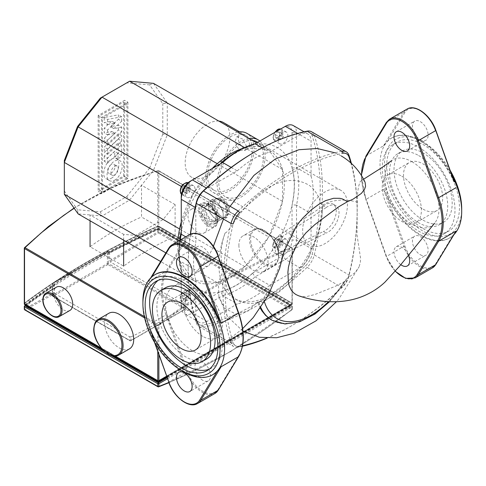 <?xml version="1.0" encoding="UTF-8"?>
<svg xmlns="http://www.w3.org/2000/svg" width="486" height="486" viewBox="0 0 486 486"><rect width="100%" height="100%" fill="white"/><g stroke="black" fill="none" stroke-linecap="round" stroke-linejoin="round"><path stroke-width="0.36" stroke-dasharray="2.43 1.82" d="M298.683 295.804L302.754 296.594L306.715 296.521L314.879 294.528L335.583 286.187L344.052 281.807L345.206 280.975L346.269 279.152C331.738 303.823 308.167 322.151 289.006 323.482L279.559 322.99L271.364 319.897M242.951 331.154L227.43 316.495L218.858 296.715L224.781 308.337L235.71 313.999L247.963 311.095L257.677 301.934L258.801 302.116C260.417 302.013 262.009 300.804 263.57 298.477L273.393 280.701L279.711 264.827L284.766 247.957L289.729 236.889L296.302 226.263M411.964 161.716A38.297 22.113 60 0 1 435.802 191.927A38.297 22.113 60 0 1 434.569 223.25A38.297 22.113 60 0 1 395.58 208.427A38.297 22.113 60 0 1 391.546 160.659A38.297 22.113 60 0 1 411.964 161.716M346.269 279.152L355.211 272.427L359.008 266.984L339.1 298.592L336.452 301.733M365.089 182.299L363.947 180.828L361.961 180.391L360.29 181.43C358.206 186.29 357.198 193.24 357.259 202.279L357.028 234.914L360.515 257.963L360.333 262.689L359.008 266.984M225.073 233.037C231.136 231.026 239.628 205.378 269.001 187.292C284.164 178.793 297.73 178.24 309.697 185.64C320.383 194.139 319.916 205.42 322.668 204.94L321.866 217.965L319.739 228.712L317.637 235.917L308.975 256.007L304.436 263.752L295.458 276.109L288.86 283.381L279.626 291.533L273.041 296.065L262.883 301.034L254.53 303.191L249.318 303.519L241.572 302.195L237.514 300.36L235.315 298.914L229.599 292.851L226.944 287.979L223.408 270.076C219.86 258.279 220.419 245.928 225.073 233.037A73.35 42.349 120 0 0 234.131 298.404A73.35 42.349 120 0 0 290.652 278.751A73.35 42.349 120 0 0 322.668 204.94A28.723 16.585 0 0 1 357.259 202.279M218.858 296.715L218.402 282.609L223.408 270.076M192.644 288.344A38.297 22.113 -120 0 0 173.022 286.734A38.297 22.113 -120 0 0 174.48 332.315A38.297 22.113 -120 0 0 213.178 351.846A38.297 22.113 -120 0 0 217.254 320.772A38.297 22.113 -120 0 0 192.644 288.344M257.677 301.934L260.356 308.221M267.045 338.153A237.763 137.277 120 0 0 289.996 326.714A237.763 137.277 120 0 0 341.761 287.396A15.825 9.137 120 0 0 348.966 274.924A237.763 137.277 120 0 0 357.131 210.432A237.763 137.277 120 0 0 351.372 163.369M350.825 162.877A236.184 136.359 -60 0 1 357.131 211.72A236.184 136.359 -60 0 1 349.015 275.787A14.24 8.226 -60 0 1 342.539 287.013A236.184 136.359 -60 0 1 291.114 326.07A236.184 136.359 -60 0 1 266.607 338.128M231.026 223.457A237.763 137.277 120 0 0 231.026 343.013A15.825 9.137 120 0 0 233.76 346.597A15.825 9.137 120 0 0 238.225 347.174A237.763 137.277 120 0 0 242.471 346.239M242.563 345.771A236.184 136.359 -60 0 1 239.689 346.39A14.24 8.226 -60 0 1 233.207 342.648A236.184 136.359 -60 0 1 233.207 223.888M239.689 212.661A236.184 136.359 -60 0 1 342.539 153.284M341.761 151.213A237.763 137.277 120 0 0 238.225 210.991M311.544 131.761A15.825 9.137 -60 0 1 314.278 135.339A237.763 137.277 -60 0 1 314.278 254.895A15.825 9.137 -60 0 1 307.073 267.367A237.763 137.277 -60 0 1 203.537 327.145A15.825 9.137 -60 0 1 199.072 326.568A15.825 9.137 -60 0 1 196.338 322.99A237.763 137.277 -60 0 1 188.167 267.926A237.763 137.277 -60 0 1 190.524 234.173M190.354 234.246A236.184 136.359 120 0 0 188.167 266.632A236.184 136.359 120 0 0 196.283 321.331A14.24 8.226 120 0 0 202.759 325.073A236.184 136.359 120 0 0 305.609 265.69A14.24 8.226 120 0 0 312.091 254.47A236.184 136.359 120 0 0 312.091 135.709A14.24 8.226 120 0 0 305.609 131.967A236.184 136.359 120 0 0 254.184 152.288M249.512 145.071A7.91 4.568 -120 0 0 246.062 137.107A7.91 4.568 -120 0 0 239.963 134.987A7.91 4.568 -120 0 0 238.322 138.607A7.91 4.568 -120 0 0 241.779 146.572A7.91 4.568 -120 0 0 247.878 148.692A7.91 4.568 -120 0 0 249.512 145.071M246.718 146.681L242.66 139.075L236.816 136.803L235.528 140.223C235.625 144.476 237.253 147.841 240.412 150.326L244.725 150.508L246.718 146.681M259.846 141.043A34.02 19.64 -60 0 1 265.18 155.405A34.02 19.64 -60 0 1 250.326 189.643A34.02 19.64 -60 0 1 224.113 198.762A34.02 19.64 -60 0 1 217.066 183.186A34.02 19.64 -60 0 1 248.99 138.498M237.8 132.04A34.02 19.64 120 0 0 205.876 176.722A34.02 19.64 120 0 0 212.923 192.298A34.02 19.64 120 0 0 239.142 183.186A34.02 19.64 120 0 0 253.99 148.947A34.02 19.64 120 0 0 246.943 133.371M252.392 140.46A31.651 18.274 120 0 0 229.969 153.327A31.651 18.274 120 0 0 218.743 182.214A31.651 18.274 120 0 0 225.297 196.702A31.651 18.274 120 0 0 249.689 188.222A31.651 18.274 120 0 0 263.503 156.377A31.651 18.274 120 0 0 256.948 141.888M282.5 254.561A11.075 6.397 120 0 1 277.542 254.798A11.075 6.397 120 0 1 275.738 246.293A11.075 6.397 120 0 1 282.5 236.518L326.185 207.54L323.384 205.924L304.874 218.208A31.651 18.274 120 0 0 302.669 230.668A31.651 18.274 120 0 0 304.874 240.582A31.651 18.274 120 0 0 309.224 245.157A31.651 18.274 120 0 0 333.609 236.676A31.651 18.274 120 0 0 347.423 204.825A31.651 18.274 120 0 0 340.868 190.336A31.651 18.274 120 0 0 304.874 218.208L279.705 234.902A11.075 6.397 120 0 0 272.944 244.677A11.075 6.397 120 0 0 274.748 253.182A11.075 6.397 120 0 0 279.705 252.945L323.384 231.482L326.185 233.098L282.5 254.561L279.705 252.945M218.822 121.081A31.651 18.274 120 0 0 196.405 133.948A31.651 18.274 120 0 0 185.172 162.834A31.651 18.274 120 0 0 191.727 177.323A31.651 18.274 120 0 0 216.118 168.842A31.651 18.274 120 0 0 229.933 136.991A31.651 18.274 120 0 0 223.378 122.502M207.552 175.756A31.651 18.274 -60 0 1 221.367 143.905A31.651 18.274 -60 0 1 245.758 135.424A31.651 18.274 -60 0 1 252.313 149.913A31.651 18.274 -60 0 1 238.498 181.764A31.651 18.274 -60 0 1 214.107 190.245A31.651 18.274 -60 0 1 207.552 175.756M323.384 205.924A15.825 9.137 -60 0 1 332.959 204.041A15.825 9.137 -60 0 1 335.036 217.795A15.825 9.137 -60 0 1 323.384 231.482M326.185 207.54A15.825 9.137 -60 0 1 335.753 205.657A15.825 9.137 -60 0 1 337.837 219.411A15.825 9.137 -60 0 1 326.185 233.098M240.807 149.038A75.36 43.509 -60 0 1 244.847 147.762A75.36 43.509 -60 0 1 268.734 149.895A75.36 43.509 -60 0 1 282.524 169.517A75.36 43.509 -60 0 1 282.524 201.368L268.734 236.919L244.847 266.638L217.26 282.56L193.373 280.428L179.577 260.806L179.577 228.955L193.373 193.41L217.26 163.691L244.847 147.762L268.734 149.895L282.524 169.517L282.524 201.368A75.36 43.509 -60 0 1 268.734 236.919A75.36 43.509 -60 0 1 244.847 266.638A75.36 43.509 -60 0 1 217.26 282.56A75.36 43.509 -60 0 1 193.373 280.428A75.36 43.509 -60 0 1 179.577 260.806A75.36 43.509 -60 0 1 178.666 256.675A75.36 43.509 -60 0 1 177.906 241.384M292.444 203.44A81.691 47.166 -60 0 1 292.037 205.341L292.037 204.776A81.496 47.051 120 0 0 292.037 168.047L292.037 167.482A81.691 47.166 -60 0 1 292.444 203.44M252.55 273.168L255.101 276.862L269.645 285.264L299.868 267.816L285.325 259.415L283.083 255.539L253.042 272.883A81.691 47.166 120 0 0 292.037 205.341L292.037 240.035L296.515 240.035A15.825 9.137 -60 0 1 285.325 259.415L255.101 276.862A84.661 48.879 -60 0 1 222.667 295.591L220.741 291.533A81.496 47.051 120 0 0 252.55 273.168L253.042 272.883A81.691 47.166 -60 0 1 220.255 291.813L220.741 291.533M179.802 240.291A81.496 47.051 120 0 0 179.018 251.663A81.496 47.051 120 0 0 181.26 268.734L181.26 269.299A81.691 47.166 120 0 0 220.255 291.813L190.208 309.163A12.66 7.308 120 0 1 181.26 303.993L181.26 269.299A81.691 47.166 -60 0 1 179.856 263.394A81.691 47.166 -60 0 1 179.662 240.37M185.452 194.327A6.725 3.882 120 0 0 186.849 197.407A6.725 3.882 120 0 0 192.031 195.603A6.725 3.882 120 0 0 194.965 188.835A6.725 3.882 120 0 0 193.574 185.755A6.725 3.882 120 0 0 188.392 187.56A6.725 3.882 120 0 0 185.452 194.327M283.083 132.471A6.725 3.882 120 0 0 278.691 138.395A6.725 3.882 120 0 0 279.723 143.783A6.725 3.882 120 0 0 283.083 143.449A6.725 3.882 120 0 0 287.475 137.526A6.725 3.882 120 0 0 286.448 132.137A6.725 3.882 120 0 0 283.083 132.471M287.84 242.459A6.725 3.882 120 0 0 286.448 239.379A6.725 3.882 120 0 0 281.266 241.184A6.725 3.882 120 0 0 278.326 247.951A6.725 3.882 120 0 0 279.723 251.025A6.725 3.882 120 0 0 284.905 249.227A6.725 3.882 120 0 0 287.84 242.459M190.208 304.315A6.725 3.882 120 0 0 194.6 298.392A6.725 3.882 120 0 0 193.574 292.997A6.725 3.882 120 0 0 190.208 293.331A6.725 3.882 120 0 0 185.816 299.261A6.725 3.882 120 0 0 186.849 304.649A6.725 3.882 120 0 0 190.208 304.315M182.378 295.397L182.378 298.38L184.613 298.58L186.855 295.792L186.855 292.809L184.613 292.608L182.378 295.397L185.846 297.396L188.082 294.613L190.324 294.814L190.324 297.797L188.082 300.579L185.846 300.378L185.846 297.396M276.2 245.302L278.782 243.814L280.076 240.479L278.782 238.644L276.2 240.133L274.906 243.468L276.2 245.302L279.669 247.307L278.375 245.466L279.669 242.137L282.251 240.643L283.545 242.484L282.251 245.813L279.669 247.307M279.729 134.932L279.729 131.949L277.488 131.749L275.252 134.531L275.252 137.514L277.488 137.714L279.729 134.932L283.198 136.931L280.957 139.719L278.721 139.518L278.721 136.536L280.957 133.747L283.198 133.948L283.198 136.931M182.378 298.38L185.846 300.378M184.613 292.608L188.082 294.613M186.855 292.809L190.324 294.814M186.855 295.792L190.324 297.797M184.613 298.58L188.082 300.579M278.782 243.814L282.251 245.813M274.906 243.468L278.375 245.466M276.2 240.133L279.669 242.137M278.782 238.644L282.251 240.643M280.076 240.479L283.545 242.484M279.729 131.949L283.198 133.948M277.488 137.714L280.957 139.719M275.252 137.514L278.721 139.518M275.252 134.531L278.721 136.536M277.488 131.749L280.957 133.747M185.907 185.02L183.325 186.515L182.031 189.844L183.325 191.678L185.907 190.19L187.201 186.861L185.907 185.02L189.376 187.025L190.67 188.86L189.376 192.195L186.794 193.683L185.5 191.849L186.794 188.513L189.376 187.025M183.325 186.515L186.794 188.513M187.201 186.861L190.67 188.86M185.907 190.19L189.376 192.195M183.325 191.678L186.794 193.683M182.031 189.844L185.5 191.849M181.26 221.993A75.36 43.509 -60 0 1 193.373 193.41A75.36 43.509 -60 0 1 212.072 168.624M222.667 162.506L220.255 163.897A81.691 47.166 120 0 0 181.26 231.439L181.26 234.234M241.256 149.245A81.691 47.166 -60 0 1 247.222 146.711A81.691 47.166 -60 0 1 253.042 144.968L252.55 145.253A81.496 47.051 120 0 0 236.646 151.851M220.255 163.897L190.208 181.242M283.083 127.624A12.66 7.308 120 0 1 292.037 132.793L292.037 167.482A81.691 47.166 120 0 0 253.042 144.968L285.325 126.33M193.373 193.41L181.521 186.563M268.734 149.895L256.62 142.902M282.524 169.517L167.269 102.977L167.269 134.829L153.479 170.373L141.535 185.233L141.535 217.017L175.106 236.396A292.754 169.025 120 0 0 123.632 266.115L90.062 246.736A292.754 169.025 120 0 1 141.535 217.017M153.479 83.355L167.269 102.977L162.792 103.67L149.603 84.904L153.479 83.355M282.524 201.368L167.269 134.829L162.792 134.136L162.792 103.67M283.083 255.539A12.66 7.308 120 0 0 292.037 240.035M181.26 196.751L181.26 231.439M123.632 240.163L123.632 234.331L135.576 235.4L163.156 219.478L175.106 204.618L175.106 236.396M90.062 220.784L90.062 214.952L123.632 234.331M175.106 204.618L141.535 185.233L129.592 200.092L102.005 216.021L78.118 213.883L77.517 209.758L100.365 211.799L102.005 216.021M64.322 160.52L64.322 194.266M64.322 190.986L77.517 209.758M100.365 211.799L126.755 196.563L129.592 200.092M126.755 196.563L149.603 168.138L268.734 236.919M149.603 168.138L162.792 134.136M149.603 84.904L126.755 82.863L129.592 81.223M126.755 82.863L100.365 98.093M255.101 143.783L252.55 145.253M181.26 268.734L181.26 271.68A84.661 48.879 -60 0 1 179.018 254.245A84.661 48.879 -60 0 1 180.172 240.072M292.037 168.047L296.515 167.688A84.661 48.879 -60 0 1 296.515 205.141L292.037 204.776M296.515 205.141L296.515 240.035L311.058 248.431L311.058 213.536L296.515 205.141M195.803 314.977L181.26 306.575L181.26 271.68L195.803 280.076L195.803 314.977A15.825 9.137 120 0 0 199.084 322.218A15.825 9.137 120 0 0 206.993 321.434L237.217 303.987L222.667 295.591L192.45 313.039A15.825 9.137 -60 0 1 184.534 313.822A15.825 9.137 -60 0 1 181.26 306.575L181.26 303.993M293.234 125.546A15.825 9.137 -60 0 1 296.515 132.793L296.515 167.688L311.058 176.09L311.058 141.189A15.825 9.137 120 0 0 307.784 133.948A15.825 9.137 120 0 0 299.868 134.731L269.645 152.179L262.148 147.847M231.172 167.415L237.217 170.902L206.993 188.349A15.825 9.137 120 0 0 195.803 207.735L195.803 242.629L185.774 236.84M195.803 280.076A84.661 48.879 -60 0 1 195.803 242.629M269.645 285.264A84.661 48.879 -60 0 1 237.217 303.987M299.868 267.816A15.825 9.137 120 0 0 311.058 248.431M311.058 176.09A84.661 48.879 -60 0 1 311.058 213.536M237.217 170.902A84.661 48.879 -60 0 1 269.645 152.179M244.847 266.638L163.156 219.478M179.577 260.806L165.872 252.89M193.373 280.428L160.635 261.523M217.26 282.56L135.576 235.4M118.384 133.753L104.247 147.082L104.247 152.446L118.384 139.118L118.384 133.753L121.688 135.661L107.552 148.989L104.247 147.082M107.552 148.989L107.552 154.354L104.247 152.446M107.552 154.354L121.688 141.025L118.384 139.118M121.688 141.025L121.688 135.661M104.247 156.055L104.247 161.267L114.751 151.365L114.751 157.197L118.384 153.77L118.384 142.726L104.247 156.055L107.552 157.962L121.688 144.634L118.384 142.726M121.688 144.634L121.688 155.678L118.055 159.104L118.055 153.272L107.552 163.175L104.247 161.267M107.552 163.175L107.552 157.962M118.055 153.272L114.751 151.365M118.055 159.104L114.751 157.197M121.688 155.678L118.384 153.77M118.384 129.95L118.384 125.26L110.62 126.621L118.39 119.295L118.39 114.842L104.247 117.521L104.247 122.679L111.683 121.099L104.247 128.17L104.247 132.945L111.683 131.433L104.235 138.249L104.235 143.291L118.384 129.95L121.688 131.858L121.688 127.168L118.384 125.26M121.688 127.168L113.924 128.638L110.62 126.731M113.924 128.638L110.62 126.621M113.924 128.529L121.694 121.202L118.39 119.295M121.694 121.202L121.694 116.749L118.39 114.842M121.694 116.749L107.552 119.428L104.247 117.521M107.552 119.428L107.552 124.586L104.247 122.679M107.552 124.586L114.982 123.007L111.683 121.099M114.982 123.007L111.683 121.16M114.982 123.067L107.552 130.078L104.247 128.17M107.552 130.078L107.552 134.853L104.247 132.945M107.552 134.853L114.988 133.273L111.683 131.366M114.988 133.273L111.683 131.433M114.988 133.34L107.534 140.156L104.235 138.249M107.534 140.156L107.534 145.199L104.235 143.291M107.534 145.199L121.688 131.858M111.318 178.277C117.983 174.814 121.603 161.17 116.494 158.746C115.024 157.944 113.299 158.096 111.318 159.208C104.654 162.664 101.039 176.309 106.142 178.733C107.613 179.534 109.338 179.383 111.318 178.277M114.623 180.185C121.287 176.722 124.908 163.077 119.799 160.653C118.329 159.851 116.604 160.003 114.623 161.115C107.959 164.572 104.338 178.216 109.447 180.64C110.917 181.442 112.643 181.29 114.623 180.185M111.318 164.487A5.212 3.007 120 0 0 107.916 169.079A5.212 3.007 120 0 0 108.712 173.253A5.212 3.007 120 0 0 111.318 172.998A5.212 3.007 120 0 0 114.726 168.405A5.212 3.007 120 0 0 113.924 164.225A5.212 3.007 120 0 0 111.318 164.487M114.623 174.905A5.212 3.007 -60 0 1 112.017 175.16A5.212 3.007 -60 0 1 111.215 170.987A5.212 3.007 -60 0 1 114.623 166.394A5.212 3.007 -60 0 1 117.229 166.133A5.212 3.007 -60 0 1 118.025 170.313A5.212 3.007 -60 0 1 114.623 174.905M123.59 175.999L123.59 102.03L99.162 116.136L99.162 190.105L123.59 175.999L126.895 177.906L102.467 192.013L102.467 118.037L126.895 103.937L126.895 177.906M126.895 103.937L123.59 102.03M102.467 118.037L99.162 116.136M102.467 192.013L99.162 190.105M98.154 115.553L98.154 191.849L124.598 176.582L124.598 100.286L98.154 115.553L101.459 117.46L127.897 102.194L124.598 100.286M127.897 102.194L127.897 178.49L101.459 193.756L98.154 191.849M101.459 193.756L101.459 117.46M127.897 178.49L124.598 176.582M420.299 254.719A11.075 6.397 -120 0 0 425.839 255.265A11.075 6.397 -120 0 0 427.534 246.39A11.075 6.397 -120 0 0 420.299 236.627A11.075 6.397 -120 0 0 414.758 236.081A11.075 6.397 -120 0 0 413.064 244.956A11.075 6.397 -120 0 0 420.299 254.719M400.774 264.676A11.075 6.397 60 0 1 394.413 254.931A11.075 6.397 60 0 1 396.297 246.736A11.075 6.397 60 0 1 401.837 247.289A11.075 6.397 60 0 1 408.428 255.259M420.299 139.719A11.075 6.397 -120 0 0 425.839 140.272A11.075 6.397 -120 0 0 427.534 131.396A11.075 6.397 -120 0 0 420.299 121.634A11.075 6.397 -120 0 0 414.758 121.081A11.075 6.397 -120 0 0 413.064 129.962A11.075 6.397 -120 0 0 420.299 139.719M423.093 209.168A27.696 15.989 -120 0 0 436.944 210.541A27.696 15.989 -120 0 0 441.185 188.349A27.696 15.989 -120 0 0 423.093 163.946A27.696 15.989 -120 0 0 409.248 162.573A27.696 15.989 -120 0 0 405.002 184.765A27.696 15.989 -120 0 0 423.093 209.168M401.837 176.224A27.696 15.989 60 0 1 419.928 200.627A27.696 15.989 60 0 1 415.682 222.819A27.696 15.989 60 0 1 401.837 221.446A27.696 15.989 60 0 1 383.746 197.043A27.696 15.989 60 0 1 387.986 174.851A27.696 15.989 60 0 1 401.837 176.224M423.093 220.152A41.146 23.753 -120 0 0 443.669 222.193A41.146 23.753 -120 0 0 449.975 189.224A41.146 23.753 -120 0 0 423.093 152.962A41.146 23.753 -120 0 0 402.523 150.927A41.146 23.753 -120 0 0 396.218 183.896A41.146 23.753 -120 0 0 423.093 220.152M418.622 155.55A41.146 23.753 60 0 1 445.498 191.806A41.146 23.753 60 0 1 439.192 224.775A41.146 23.753 60 0 1 418.622 222.74A41.146 23.753 60 0 1 391.74 186.478A41.146 23.753 60 0 1 398.046 153.509A41.146 23.753 60 0 1 418.622 155.55M423.093 228.554A51.431 29.695 -120 0 0 448.809 231.099A51.431 29.695 -120 0 0 456.694 189.886A51.431 29.695 -120 0 0 423.093 144.567A51.431 29.695 -120 0 0 397.378 142.021A51.431 29.695 -120 0 0 389.499 183.228A51.431 29.695 -120 0 0 423.093 228.554M418.622 147.149A51.431 29.695 60 0 1 452.217 192.474A51.431 29.695 60 0 1 444.332 233.681A51.431 29.695 60 0 1 418.622 231.136A51.431 29.695 60 0 1 385.021 185.816A51.431 29.695 60 0 1 392.907 144.603A51.431 29.695 60 0 1 418.622 147.149M454.009 234.538A57.761 33.346 60 0 1 449.738 237.873A57.761 33.346 60 0 1 384.608 188.647A57.761 33.346 60 0 1 391.977 137.83A57.761 33.346 60 0 1 420.858 140.691A57.761 33.346 60 0 1 451.713 174.766M450.145 170.367A54.596 31.523 -120 0 0 423.093 141.985A54.596 31.523 -120 0 0 388.83 187.31A54.596 31.523 -120 0 0 432.248 235.151A54.596 31.523 -120 0 0 461.7 208.846M365.964 156.03A0.79 0.614 -148.7 0 1 366.146 155.854L383.49 145.843L387.646 140.989A57.761 33.346 -120 0 1 391.418 138.152L391.977 137.83M383.49 145.843L403.848 112.302A0.79 0.614 31.3 0 1 404.905 112.564A24.531 14.161 -120 0 1 420.299 110.65A24.531 14.161 -120 0 1 435.693 130.339L452.946 178.69A57.761 33.346 -120 0 0 391.418 138.152M454.513 233.584L452.946 235.358A57.761 33.346 -120 0 1 449.179 238.195L449.738 237.873M386.321 122.49A0.79 0.614 -148.7 0 1 386.504 122.314L366.146 155.854A57.761 33.346 -120 0 0 366.146 199.309L383.49 189.291L387.646 197.656A57.761 33.346 -120 0 0 449.179 238.195M202.771 380.307A11.075 6.397 60 0 1 195.536 370.545A11.075 6.397 60 0 1 197.231 361.669A11.075 6.397 60 0 1 202.771 362.216A11.075 6.397 60 0 1 210.007 371.978A11.075 6.397 60 0 1 208.306 380.854A11.075 6.397 60 0 1 202.771 380.307M202.771 265.307A11.075 6.397 60 0 1 195.536 255.551A11.075 6.397 60 0 1 197.231 246.669A11.075 6.397 60 0 1 202.771 247.222A11.075 6.397 60 0 1 210.007 256.985A11.075 6.397 60 0 1 208.306 265.86A11.075 6.397 60 0 1 202.771 265.307M202.771 336.373A27.696 15.989 60 0 1 184.68 311.969A27.696 15.989 60 0 1 188.92 289.778A27.696 15.989 60 0 1 202.771 291.15A27.696 15.989 60 0 1 220.863 315.554A27.696 15.989 60 0 1 216.616 337.746A27.696 15.989 60 0 1 202.771 336.373M206.556 359.087A41.146 23.753 60 0 1 185.986 357.046A41.146 23.753 60 0 1 159.104 320.79A41.146 23.753 60 0 1 165.416 287.821M158.132 280.373A51.431 29.695 60 0 1 160.271 278.915A51.431 29.695 60 0 1 185.986 281.461A51.431 29.695 60 0 1 219.581 326.78A51.431 29.695 60 0 1 211.702 367.993A51.431 29.695 60 0 1 209.363 369.117M183.744 371.905A57.761 33.346 60 0 1 147.495 325.541A57.761 33.346 60 0 1 142.902 301.168M213.184 374.445A57.761 33.346 -120 0 1 151.656 333.906L148.613 324.897L165.957 314.885L186.32 371.936L187.377 371.602L167.014 314.551L165.957 314.885A57.761 33.346 -120 0 1 165.957 271.431L148.613 281.443L151.656 277.239A57.761 33.346 -120 0 1 155.429 274.402M212.03 219.958A8.705 5.024 -120 0 0 216.379 220.389A8.705 5.024 -120 0 0 217.716 213.415A8.705 5.024 -120 0 0 212.03 205.748A8.705 5.024 -120 0 0 207.68 205.317A8.705 5.024 -120 0 0 206.343 212.291A8.705 5.024 -120 0 0 212.03 219.958M209.794 221.252A8.705 5.024 -120 0 0 214.144 221.683A8.705 5.024 -120 0 0 215.48 214.709A8.705 5.024 -120 0 0 209.794 207.042A8.705 5.024 -120 0 0 205.438 206.611A8.705 5.024 -120 0 0 204.108 213.585A8.705 5.024 -120 0 0 209.794 221.252M215.948 218.992A10.285 5.941 -120 0 0 219.581 219.964A10.285 5.941 -120 0 0 221.087 219.502A10.285 5.941 -120 0 0 223.22 214.794A10.285 5.941 -120 0 0 219.581 205.42A10.285 5.941 -120 0 0 215.948 202.194A10.285 5.941 -120 0 0 212.309 201.222A10.285 5.941 -120 0 0 210.803 201.684A10.285 5.941 -120 0 0 208.67 206.392L208.67 201.544L215.948 200.894L223.22 209.946L223.22 219.642L215.948 220.292L208.67 211.24L208.67 206.392A10.285 5.941 -120 0 0 212.309 215.766A10.285 5.941 -120 0 0 215.948 218.992M212.03 221.252A10.285 5.941 -120 0 0 217.175 221.762A10.285 5.941 -120 0 0 218.749 213.518A10.285 5.941 -120 0 0 212.03 204.454A10.285 5.941 -120 0 0 206.884 203.944A10.285 5.941 -120 0 0 205.311 212.188A10.285 5.941 -120 0 0 212.03 221.252M212.589 208.98L212.589 199.284L216.227 198.956L219.86 198.634L227.138 207.68L227.138 217.382L219.86 218.032L216.227 213.506A10.285 5.941 60 0 1 212.589 204.132A10.285 5.941 60 0 1 214.721 199.424A10.285 5.941 60 0 1 216.227 198.956A10.285 5.941 60 0 1 219.86 199.934A10.285 5.941 60 0 1 223.499 203.16A10.285 5.941 60 0 1 227.138 212.534A10.285 5.941 60 0 1 225.006 217.242A10.285 5.941 60 0 1 223.499 217.704A10.285 5.941 60 0 1 219.86 216.732A10.285 5.941 60 0 1 216.227 213.506L212.589 208.98L208.67 211.24M227.138 217.382L223.22 219.642M227.138 207.68L223.22 209.946M219.86 218.032L215.948 220.292M219.86 198.634L215.948 200.894M212.589 199.284L208.67 201.544M202.516 205.098L202.516 214.794L209.794 223.846L217.066 223.196L217.066 213.494L209.794 204.448L202.516 205.098L201.398 205.742L201.398 215.444L202.516 214.794M201.398 215.444L208.67 224.489L209.794 223.846M208.67 224.489L215.948 223.839L217.066 223.196M215.948 223.839L215.948 214.144L217.066 213.494M215.948 214.144L208.67 205.092L209.794 204.448M208.67 205.092L201.398 205.742M187.973 215.76A13.45 7.764 -120 0 0 193.841 229.295A13.45 7.764 -120 0 0 204.211 232.903A13.45 7.764 -120 0 0 206.993 226.743A13.45 7.764 -120 0 0 201.125 213.208A13.45 7.764 -120 0 0 190.755 209.606A13.45 7.764 -120 0 0 187.973 215.76M238.887 245.157A20.57 11.877 -120 0 0 247.866 265.86A20.57 11.877 -120 0 0 263.716 271.37A20.57 11.877 -120 0 0 267.98 261.954A20.57 11.877 -120 0 0 258.995 241.25A20.57 11.877 -120 0 0 243.146 235.74A20.57 11.877 -120 0 0 238.887 245.157M129.44 348.893A20.57 11.877 60 0 1 113.59 343.383A20.57 11.877 60 0 1 104.605 322.68A20.57 11.877 60 0 1 108.87 313.263M69.929 310.426A13.45 7.764 60 0 1 59.565 306.824A13.45 7.764 60 0 1 53.697 293.283A13.45 7.764 60 0 1 56.479 287.129M24.3 303.434A0.79 0.456 180 0 1 24.464 303.155A715.277 412.96 180 0 1 157.768 226.19A0.79 0.456 180 0 1 158.807 226.233L292.037 303.149A0.79 0.456 180 0 1 292.268 303.477A0.79 0.456 180 0 1 292.037 303.799L166.595 376.219L292.037 303.799A0.79 0.456 -0 0 0 292.268 303.477A0.79 0.456 -0 0 0 292.037 303.149L158.807 226.233A0.79 0.456 0 0 0 157.768 226.19A715.277 412.96 0 0 0 24.464 303.155L24.464 303.629A0.79 0.51 -127 0 0 25.09 304.552A0.79 0.456 -60 0 1 24.695 304.588M115.121 356.056L101.216 348.031L115.121 356.056M24.3 303.902A0.79 0.456 180 0 1 24.464 303.629A715.277 412.96 180 0 1 157.768 226.664A0.79 0.456 180 0 1 158.807 226.707A0.79 0.456 -60 0 1 158.248 227.673A0.79 0.395 66.2 0 1 157.768 226.664L157.768 171.005A0.79 0.462 74.8 0 1 158.041 170.604A0.79 0.462 74.8 0 1 158.339 170.677A0.79 0.456 -60 0 1 158.643 170.683A0.79 0.456 -60 0 1 158.807 171.048A0.79 0.456 -0 0 0 157.768 171.005C107.485 184.783 63.052 210.438 24.464 247.969L24.464 303.155M74.17 208.269L87.401 200.177L106.549 190.044L138.498 176.819L158.339 170.677L291.57 247.599A0.79 0.529 68.9 0 1 292.037 248.607A0.79 0.456 0 0 0 292.268 248.285A0.79 0.456 0 0 0 292.037 247.963A0.79 0.456 120 0 0 291.873 247.599A0.79 0.456 120 0 0 291.57 247.599A573.644 331.197 120 0 0 158.229 324.581A0.79 0.456 120 0 0 157.762 325.486A0.79 0.456 0 0 0 158.879 325.486A0.79 0.377 -127.6 0 0 158.229 324.581L144.324 316.556M24.3 309.175A0.79 0.456 180 0 1 24.464 308.896A0.79 0.583 -118 0 0 24.999 309.861L158.229 386.783A573.644 331.197 120 0 0 291.57 309.795A0.79 0.456 120 0 0 292.037 308.889A0.79 0.456 180 0 1 292.268 309.211A0.79 0.456 180 0 1 292.037 309.533A0.79 0.377 52.4 0 1 291.958 309.837A0.79 0.377 52.4 0 1 291.57 309.795L158.339 232.879A0.79 0.316 58.5 0 1 157.768 231.931A0.79 0.456 180 0 1 158.807 231.974A0.79 0.456 -60 0 1 158.339 232.879L110.14 261.851L109.581 260.879L157.768 231.931L157.768 229.246A0.79 0.395 66.2 0 1 157.932 228.888A0.79 0.395 66.2 0 1 158.248 228.967A0.79 0.456 -60 0 1 158.643 228.924A0.79 0.456 -60 0 1 158.807 229.289A0.79 0.456 0 0 0 157.768 229.246A715.277 412.96 0 0 0 109.581 252.55L108.524 251.942A0.79 0.456 0 0 0 107.406 251.942A0.79 0.456 60 0 1 107.57 251.578A0.79 0.456 60 0 1 107.965 251.614A0.79 0.456 -60 0 1 108.36 251.578A0.79 0.456 -60 0 1 108.524 251.942L108.524 263.57A0.79 0.456 -60 0 1 107.965 264.536A0.79 0.456 60 0 1 107.406 263.57A0.79 0.456 180 0 1 108.524 263.57L185.731 308.142A0.79 0.456 180 0 1 185.968 308.47A0.79 0.456 180 0 1 185.731 308.792A0.79 0.456 60 0 1 185.567 309.151A0.79 0.456 60 0 1 185.172 309.114A0.79 0.456 120 0 0 185.731 308.142L185.731 305.494L110.14 261.851M25.861 305.263A714.481 412.505 180 0 1 55.331 284.541L53.138 283.271A0.79 0.456 -120 0 0 52.737 283.235A0.79 0.456 -120 0 0 52.573 283.593A0.79 0.456 -0 0 0 52.342 283.915A0.79 0.456 -0 0 0 52.573 284.243A0.79 0.456 -60 0 1 53.138 283.271L107.965 251.614L109.581 252.55L109.581 260.879M55.331 284.541L54.25 285.209L54.25 292.645L54.809 293.611L24.999 309.861M25.6 305.111L54.25 285.209A715.277 412.96 0 0 0 24.464 306.21L24.464 308.896L54.25 292.645M185.731 306.174L185.731 308.792L130.904 340.449A0.79 0.456 180 0 1 129.786 340.449A0.79 0.456 120 0 0 129.95 340.808A0.79 0.456 120 0 0 130.345 340.771A0.79 0.456 -120 0 0 130.74 340.808A0.79 0.456 -120 0 0 130.904 340.449L130.904 336.956A573.644 331.197 120 0 0 185.731 306.174L185.731 305.494M129.616 336.755L131.074 336.828M54.809 293.611L129.786 336.901L129.786 340.449L52.573 295.871A0.79 0.456 180 0 1 52.342 295.549A0.79 0.456 180 0 1 52.573 295.227A0.79 0.456 -120 0 0 53.138 296.193A0.79 0.456 -60 0 1 52.737 296.229A0.79 0.456 -60 0 1 52.573 295.871L52.573 284.243L54.25 285.209M166.923 377.148L289.796 306.204A0.79 0.456 180 0 0 290.033 305.882A0.79 0.456 180 0 0 289.796 305.56L158.673 229.854L157.628 229.817C133.328 240.582 110.061 252.368 87.826 265.186C65.628 278.022 45.21 291.454 26.566 305.487L26.566 304.193C45.21 290.16 65.628 276.728 87.826 263.892C110.061 251.08 133.328 239.288 157.628 228.523L158.673 228.56L289.796 304.266A0.79 0.456 -0 0 1 290.033 304.588A0.79 0.456 -0 0 1 289.796 304.916L158.879 380.502A0.79 0.456 0 0 1 157.762 380.502L26.633 304.795L26.566 304.193L26.566 305.487M103.403 350.412L112.886 355.886M344.052 281.807A69.389 40.065 -60 0 1 328.451 301.642M264.469 301.897A69.389 40.065 -60 0 1 263.57 298.477M258.801 302.116A73.35 42.349 120 0 0 260.818 307.547M271.953 320.238A73.35 42.349 120 0 0 289.006 323.482M349.015 275.787L348.966 274.924L314.278 254.895L312.091 254.47M342.539 287.013L341.761 287.396L307.073 267.367L305.609 265.69M239.689 346.39L238.225 347.174L203.537 327.145L202.759 325.073M233.207 342.648L231.026 343.013L196.338 322.99L196.283 321.331M312.091 135.709L314.278 135.339L348.966 155.368M305.609 131.967L307.073 131.184M282.5 236.518L279.705 234.902M193.574 185.755L188.185 182.681A6.725 3.882 -60 0 1 188.538 182.851A6.725 3.882 -60 0 1 189.929 185.925A6.725 3.882 -60 0 1 186.995 192.699A6.725 3.882 -60 0 1 181.813 194.497A6.725 3.882 -60 0 1 181.491 194.272L186.849 197.407M188.811 185.925A5.935 3.426 120 0 0 184.613 183.508A5.935 3.426 120 0 0 180.415 190.773A5.935 3.426 120 0 0 184.613 193.197A5.935 3.426 120 0 0 188.811 185.925M286.448 132.137L280.768 128.96A6.725 3.882 -60 0 1 281.412 129.227A6.725 3.882 -60 0 1 282.803 132.307A6.725 3.882 -60 0 1 278.047 140.545A6.725 3.882 -60 0 1 274.687 140.879A6.725 3.882 -60 0 1 273.296 137.799A6.725 3.882 -60 0 1 275.349 132.089M281.686 132.307A5.935 3.426 120 0 0 277.488 129.884A5.935 3.426 120 0 0 273.296 137.155A5.935 3.426 120 0 0 277.488 139.573A5.935 3.426 120 0 0 281.686 132.307M273.296 245.041A6.725 3.882 -60 0 1 276.23 238.274A6.725 3.882 -60 0 1 281.412 236.469A6.725 3.882 -60 0 1 282.803 239.549A6.725 3.882 -60 0 1 279.869 246.317A6.725 3.882 -60 0 1 274.687 248.121A6.725 3.882 -60 0 1 273.296 245.041M281.686 239.549A5.935 3.426 120 0 0 277.488 237.125A5.935 3.426 120 0 0 273.296 244.397A5.935 3.426 120 0 0 277.488 246.821A5.935 3.426 120 0 0 281.686 239.549M189.929 293.173A6.725 3.882 -60 0 1 185.172 301.411A6.725 3.882 -60 0 1 181.813 301.739A6.725 3.882 -60 0 1 180.415 298.665A6.725 3.882 -60 0 1 185.172 290.428A6.725 3.882 -60 0 1 188.538 290.093A6.725 3.882 -60 0 1 189.929 293.173M188.811 293.173A5.935 3.426 120 0 0 184.613 290.75A5.935 3.426 120 0 0 180.415 298.015A5.935 3.426 120 0 0 184.613 300.439A5.935 3.426 120 0 0 188.811 293.173M206.993 321.434L192.45 313.039L190.208 309.163M292.037 132.793L296.515 132.793L311.058 141.189M195.803 207.735L195.165 207.364M299.868 134.731L297.651 133.45M206.993 188.349L206.356 187.979M389.736 119.088A25.321 14.616 -120 0 0 386.504 122.314L403.848 112.302A25.321 14.616 60 0 1 407.08 109.071M404.905 112.564L387.646 140.989M432.4 267.92A25.321 14.616 60 0 1 403.848 246.341L386.255 256.614L365.897 199.564L366.146 199.309L386.504 256.359A25.321 14.616 -120 0 0 415.056 277.937M395.373 271.188A24.531 14.161 60 0 1 386.443 256.669M366.08 199.618A56.971 32.89 60 0 1 361.554 175.744M387.646 197.656L404.905 246.013L403.848 246.341L383.49 189.291M435.881 264.281A0.79 0.614 31.3 0 0 435.693 263.783L452.946 235.358M404.905 246.013A24.531 14.161 -120 0 0 420.299 265.696A24.531 14.161 -120 0 0 435.693 263.783M168.794 248.079A0.79 0.614 -148.7 0 1 168.976 247.903L148.613 281.443M151.905 276.826L151.656 277.239M218.354 389.869A0.79 0.614 31.3 0 0 218.165 389.377A24.531 14.161 60 0 1 202.771 391.291A24.531 14.161 60 0 1 187.377 371.602M197.529 403.526A25.321 14.616 60 0 1 168.976 381.947L186.32 371.936A25.321 14.616 -120 0 0 214.873 393.508M167.014 314.551A56.971 32.89 60 0 1 167.014 271.692A0.79 0.614 31.3 0 0 165.957 271.431L186.32 237.891L168.976 247.903M238.638 356.566A0.79 0.614 31.3 0 0 238.523 355.831L218.165 389.377M167.014 271.692L187.377 238.152A0.79 0.614 31.3 0 0 186.32 237.891A25.321 14.616 -120 0 1 189.552 234.659M238.711 313.033L238.523 312.978A56.971 32.89 60 0 1 238.523 355.831M187.377 238.152A24.531 14.161 60 0 1 202.771 236.239A24.531 14.161 60 0 1 218.165 255.928L238.523 312.978M168.727 382.203L168.976 381.947L148.613 324.897M151.656 333.906L154.882 342.934M220.978 216.082A10.285 5.941 60 0 1 214.259 207.018A10.285 5.941 60 0 1 215.839 198.78A10.285 5.941 60 0 1 220.978 199.284A10.285 5.941 60 0 1 227.703 208.354A10.285 5.941 60 0 1 226.124 216.592A10.285 5.941 60 0 1 220.978 216.082M223.779 200.9A6.33 3.657 -120 0 0 219.301 203.488A6.33 3.657 -120 0 0 223.779 211.24A6.33 3.657 -120 0 0 228.256 208.652A6.33 3.657 -120 0 0 223.779 200.9M217.625 220.608A13.45 7.764 60 0 1 214.836 226.762A13.45 7.764 60 0 1 204.472 223.159A13.45 7.764 60 0 1 198.604 209.624A13.45 7.764 60 0 1 201.386 203.464A13.45 7.764 60 0 1 211.75 207.072A13.45 7.764 60 0 1 217.625 220.608M217.625 219.958A12.66 7.308 -120 0 0 208.67 204.454A12.66 7.308 -120 0 0 199.722 209.624A12.66 7.308 -120 0 0 208.67 225.127A12.66 7.308 -120 0 0 217.625 219.958M278.606 255.812A20.57 11.877 60 0 1 274.347 265.235A20.57 11.877 60 0 1 258.497 259.718A20.57 11.877 60 0 1 249.512 239.021A20.57 11.877 60 0 1 253.777 229.599A20.57 11.877 60 0 1 269.627 235.115A20.57 11.877 60 0 1 278.606 255.812M278.606 255.168A19.78 11.421 -120 0 0 264.621 230.941A19.78 11.421 -120 0 0 250.636 239.021A19.78 11.421 -120 0 0 264.621 263.242A19.78 11.421 -120 0 0 278.606 255.168M118.809 355.029A20.57 11.877 60 0 1 102.959 349.519A20.57 11.877 60 0 1 93.98 328.815A20.57 11.877 60 0 1 98.239 319.399M59.304 316.562A13.45 7.764 60 0 1 48.934 312.96A13.45 7.764 60 0 1 43.066 299.425A13.45 7.764 60 0 1 45.848 293.265M158.879 354.604L158.879 325.486A572.854 330.741 -60 0 1 292.037 248.607L292.037 304.266A0.79 0.456 60 0 1 291.873 304.631A0.79 0.456 60 0 1 291.479 304.588A0.79 0.456 120 0 0 292.037 303.622L292.037 247.963L158.807 171.048L158.807 226.707L292.037 303.622A0.79 0.456 180 0 1 292.268 303.944A0.79 0.456 180 0 1 292.037 304.266L166.734 376.614M144.628 317.905L157.762 325.486L157.762 351.469M114.295 356.05L102.024 348.966M167.494 378.752L292.037 306.854A0.79 0.456 -0 0 0 292.268 306.526A0.79 0.456 -0 0 0 292.037 306.204A0.79 0.456 120 0 0 291.873 305.846A0.79 0.456 120 0 0 291.479 305.882A0.79 0.456 60 0 1 292.037 306.854L292.037 309.533A572.854 330.741 -60 0 1 168.812 382.446M292.037 306.204L158.807 229.289L158.807 231.974L292.037 308.889L292.037 306.204M109.557 252.532A714.481 412.505 180 0 1 158.248 228.967L291.479 305.882L167.117 377.683M110.723 355.284L105.547 352.289M107.406 263.57L107.406 251.942L52.573 283.593L52.573 295.227L107.406 263.57M107.965 264.536L53.138 296.193L130.345 340.771L185.172 309.114L107.965 264.536M157.926 381.51A0.79 0.456 120 0 0 158.321 381.467L291.479 304.588L158.248 227.673A714.481 412.505 0 0 0 25.09 304.552L158.321 381.467M157.762 380.502L157.762 381.413M158.879 381.146L158.879 380.502M289.796 304.916L289.796 306.204M289.796 305.56L289.796 304.266M158.673 228.56L158.673 229.854M157.628 229.817L157.628 228.523M345.953 280.076L329.557 301.697M363.558 179.237L361.098 180.749M242.642 328.645L213.178 351.846M173.022 286.734L194.613 272.932L197.614 270.574L205.335 261.529L211.58 250.576L213.397 246.317M341.318 155.976L334.903 152.792M230.103 206.301L223.457 219.089M237.514 300.36L234.131 298.404M357.131 211.72L357.131 210.432M291.114 326.07L289.996 326.714M199.072 326.568L233.76 346.597M188.167 266.632L188.167 267.926M236.816 136.803L239.963 134.987M212.923 192.298L224.113 198.762M340.868 190.336L257.665 142.301M245.758 135.424L239.513 131.821M277.542 254.798L274.748 253.182M335.753 205.657L332.959 204.041M214.107 190.245L191.727 177.323M309.224 245.157L225.297 196.702M244.725 150.508L247.878 148.692M178.666 256.675L179.856 263.394M279.723 143.783L274.687 140.879L273.059 137.477L274.687 132.471M286.448 239.379L281.412 236.469C276.285 236.482 273.503 239.234 273.059 244.719L274.687 248.121L279.723 251.025M193.574 292.997L188.538 290.093C183.41 290.106 180.628 292.851 180.185 298.337L181.813 301.739L186.849 304.649M243.802 147.951L247.222 146.711M179.018 251.663L179.018 254.245M199.084 322.218L184.534 313.822M307.784 133.948L304.102 131.821M116.494 158.746L119.799 160.653M112.017 175.16L108.712 173.253M117.229 166.133L113.924 164.225M109.447 180.64L106.142 178.733M407.371 265.927L425.839 255.265M407.371 150.927L425.839 140.272M415.682 222.819L436.944 210.541M439.192 224.775L443.669 222.193M444.332 233.681L448.809 231.099M423.093 141.985L420.858 140.691M395.264 271.31L386.255 256.614L365.897 199.564L361.323 175.367M392.907 144.603L397.378 142.021M398.046 153.509L402.523 150.927M387.986 174.851L409.248 162.573M396.297 131.742L414.758 121.081M396.297 246.736L414.758 236.081M178.769 372.325L197.231 361.669M178.769 257.331L197.231 246.669M167.664 302.055L188.92 289.778M155.793 281.497L160.271 278.915M149.317 280.167L150.599 278.059M150.344 330.687L154.463 342.229M211.702 367.993L207.224 370.575M216.616 337.746L195.354 350.023M208.306 265.86L189.844 276.516M208.306 380.854L189.844 391.516M214.144 221.683L216.379 220.389M217.175 221.762L221.087 219.502M214.721 199.424L215.839 198.78C218.609 197.626 220.978 197.729 222.959 199.09C228.347 202.474 232.764 211.635 226.124 216.592L225.006 217.242M206.884 203.944L210.803 201.684M205.438 206.611L207.68 205.317M204.211 232.903L214.836 226.762C216.549 226.075 217.558 223.912 217.856 220.286L215.104 211.021L211.525 206.41L208.464 204.065L206.046 203.039L204.138 202.765L201.386 203.464L190.755 209.606M263.716 271.37L274.347 265.235C276.734 264.505 278.229 261.261 278.843 255.49C279.426 241.566 262.665 223.603 253.777 229.599L243.146 235.74M166.813 376.832L291.873 304.631A0.79 0.79 0 0 0 292.268 303.944L292.268 248.285A0.79 0.79 0 0 0 291.873 247.599L158.643 170.683A0.79 0.79 0 0 0 158.041 170.604L114.678 186.041L74.024 208.063M168.909 382.707L230.504 351.651L291.958 309.837A0.79 0.79 0 0 0 292.268 309.211L292.268 306.526A0.79 0.79 0 0 0 291.873 305.846L158.643 228.924A0.79 0.79 0 0 0 157.932 228.888L109.575 252.277L108.36 251.578A0.79 0.79 0 0 0 107.57 251.578L52.737 283.235A0.79 0.79 0 0 0 52.342 283.915L52.342 295.549A0.79 0.79 0 0 0 52.737 296.229L129.95 340.808A0.79 0.79 0 0 0 130.74 340.808L185.567 309.151A0.79 0.79 0 0 0 185.968 308.47L185.968 305.828M102.546 349.537L113.76 356.013M26.402 305.767L26.402 304.473M290.033 305.882L290.033 304.588"/><path stroke-width="0.73" d="M434.569 223.25L399.456 266.304L384.961 282.135C379.973 286.837 374.451 290.701 368.4 293.726C346.506 304.977 320.456 303.179 298.683 295.804L295.761 294.467L293.283 292.554L291.211 290.045L289.231 285.962L288.398 282.791L287.906 272.263L288.405 267.367L290.737 257.878L296.667 245.242L299.558 240.783L305.894 232.909L314.819 224.617L335.547 209.089C339.046 206.872 334.289 209.211 347.563 201.672L342.49 198.981L339.836 198.312L333.536 198.288L325.675 200.603L318.852 204.26L311.423 209.752L303.185 217.655L300.008 221.361L296.302 226.263L284.037 251.554L279.62 268.466L268.242 295.354L253.236 317.583L242.642 328.645M347.563 201.672L353.14 199.114L361.377 193.41L364.579 189.267L365.581 186.332L365.089 182.299C359.865 171.06 351.943 162.281 341.318 155.976M260.356 308.221L262.051 311.052L265.696 315.517L271.953 320.238A73.35 42.349 120 0 1 260.818 307.547M351.372 163.369A237.763 137.277 120 0 0 348.966 155.368A15.825 9.137 120 0 0 346.232 151.79A15.825 9.137 120 0 0 341.761 151.213L342.539 153.284A14.24 8.226 -60 0 1 349.015 157.027A236.184 136.359 -60 0 1 350.825 162.877M242.471 346.239A237.763 137.277 120 0 0 267.045 338.153M266.607 338.128A236.184 136.359 -60 0 1 242.563 345.771M233.207 223.888A14.24 8.226 -60 0 1 239.689 212.661L238.225 210.991A15.825 9.137 120 0 0 231.026 223.457L233.207 223.888M190.524 234.173A237.763 137.277 -60 0 1 196.338 203.434A15.825 9.137 -60 0 1 203.537 190.962A237.763 137.277 -60 0 1 255.302 151.644A237.763 137.277 -60 0 1 307.073 131.184A15.825 9.137 -60 0 1 311.544 131.761L346.232 151.79M255.302 151.644L254.184 152.288A236.184 136.359 120 0 0 202.759 191.344A14.24 8.226 120 0 0 196.283 202.571A236.184 136.359 120 0 0 190.354 234.246M257.665 142.301L256.948 141.888A31.651 18.274 120 0 0 252.392 140.46M239.513 131.821L223.378 122.502A31.651 18.274 120 0 0 218.822 121.081M248.99 138.498A34.02 19.64 -60 0 1 258.133 139.828A34.02 19.64 -60 0 1 259.846 141.043M258.133 139.828L246.943 133.371A34.02 19.64 120 0 0 237.8 132.04M177.906 241.384A75.36 43.509 -60 0 1 179.577 228.955A75.36 43.509 -60 0 1 181.26 221.993M179.662 240.37A81.691 47.166 -60 0 1 180.853 233.341A81.691 47.166 -60 0 1 181.26 231.439M212.072 168.624A75.36 43.509 -60 0 1 217.26 163.691A75.36 43.509 -60 0 1 240.807 149.038L243.802 147.951M181.26 232.004A81.496 47.051 120 0 0 179.802 240.291M180.172 240.072A84.661 48.879 -60 0 1 181.26 234.234L181.26 199.333A15.825 9.137 -60 0 1 192.45 179.954L222.667 162.506A84.661 48.879 -60 0 1 238.881 150.557L236.646 151.851A81.496 47.051 120 0 0 220.741 163.618M220.255 163.897A81.691 47.166 -60 0 1 241.256 149.245M181.521 186.563L78.118 126.864L102.005 97.145L129.592 81.223L153.479 83.355L256.62 142.902M160.635 261.523L78.118 213.883L64.322 194.266L64.322 162.415L78.118 126.864L77.517 126.518L64.322 160.52L64.322 162.415L179.577 228.955M217.26 163.691L102.005 97.145L100.365 98.093L77.517 126.518M244.555 147.598L129.592 81.223M206.356 187.979L192.45 179.954L190.208 181.242A12.66 7.308 120 0 0 181.26 196.751L181.26 199.333L195.165 207.364M123.632 266.115L123.632 240.163M90.062 246.736L90.062 220.784M238.881 150.557A84.661 48.879 -60 0 1 255.101 143.783L285.325 126.33A15.825 9.137 -60 0 1 293.234 125.546L304.102 131.821M185.774 236.84L181.26 234.234M262.148 147.847L255.101 143.783M222.667 162.506L231.172 167.415M165.872 252.89L64.322 194.266M408.428 255.259A11.075 6.397 60 0 1 407.371 265.927A11.075 6.397 60 0 1 401.837 265.374A11.075 6.397 60 0 1 400.774 264.676M401.837 132.289A11.075 6.397 60 0 1 409.072 142.052A11.075 6.397 60 0 1 407.371 150.927A11.075 6.397 60 0 1 401.837 150.381A11.075 6.397 60 0 1 394.596 140.618A11.075 6.397 60 0 1 396.297 131.742A11.075 6.397 60 0 1 401.837 132.289M451.713 174.766A57.761 33.346 60 0 1 457.107 187.055A57.761 33.346 60 0 1 461.7 211.428A57.761 33.346 60 0 1 454.009 234.538M461.7 211.428L461.7 208.846A54.596 31.523 -120 0 0 457.362 185.804A54.596 31.523 -120 0 0 450.145 170.367M452.946 178.69L435.693 130.339M395.264 271.31L405.616 278.387L415.056 277.937A25.321 14.616 -120 0 0 418.288 274.705L438.645 241.165L455.99 231.154L454.513 233.584M184.309 372.877A11.075 6.397 -120 0 0 178.769 372.325A11.075 6.397 -120 0 0 177.068 381.206A11.075 6.397 -120 0 0 184.309 390.963A11.075 6.397 -120 0 0 189.844 391.516A11.075 6.397 -120 0 0 191.545 382.64A11.075 6.397 -120 0 0 184.309 372.877M184.309 257.878A11.075 6.397 -120 0 0 178.769 257.331A11.075 6.397 -120 0 0 177.068 266.207A11.075 6.397 -120 0 0 184.309 275.969A11.075 6.397 -120 0 0 189.844 276.516A11.075 6.397 -120 0 0 191.545 267.64A11.075 6.397 -120 0 0 184.309 257.878M181.509 303.428A27.696 15.989 -120 0 0 167.664 302.055A27.696 15.989 -120 0 0 163.418 324.247A27.696 15.989 -120 0 0 181.509 348.65A27.696 15.989 -120 0 0 195.354 350.023A27.696 15.989 -120 0 0 199.6 327.831A27.696 15.989 -120 0 0 181.509 303.428M181.509 292.444A41.146 23.753 -120 0 0 160.939 290.403A41.146 23.753 -120 0 0 154.633 323.372A41.146 23.753 -120 0 0 181.509 359.634A41.146 23.753 -120 0 0 202.079 361.669A41.146 23.753 -120 0 0 208.391 328.7A41.146 23.753 -120 0 0 181.509 292.444M160.939 290.403L165.416 287.821A41.146 23.753 60 0 1 185.986 289.856A41.146 23.753 60 0 1 212.862 326.118A41.146 23.753 60 0 1 206.556 359.087L202.079 361.669M181.509 284.043A51.431 29.695 -120 0 0 155.793 281.497A51.431 29.695 -120 0 0 147.908 322.71A51.431 29.695 -120 0 0 181.509 368.03A51.431 29.695 -120 0 0 207.224 370.575A51.431 29.695 -120 0 0 215.11 329.368A51.431 29.695 -120 0 0 181.509 284.043M209.363 369.117A51.431 29.695 60 0 1 185.986 365.448A51.431 29.695 60 0 1 153.023 322.169A51.431 29.695 60 0 1 158.132 280.373M142.902 303.75L142.902 301.168A57.761 33.346 60 0 1 154.864 274.724A57.761 33.346 60 0 1 220 323.949A57.761 33.346 60 0 1 212.625 374.767A57.761 33.346 60 0 1 183.744 371.905L181.509 370.611A54.596 31.523 -120 0 0 215.772 325.286A54.596 31.523 -120 0 0 172.354 277.445A54.596 31.523 -120 0 0 142.902 303.75A54.596 31.523 -120 0 0 147.246 326.792A54.596 31.523 -120 0 0 181.509 370.611M212.625 374.767L213.184 374.445A57.761 33.346 -120 0 0 216.956 371.608L221.118 366.754L200.754 400.294A25.321 14.616 60 0 1 197.529 403.526L214.873 393.508A25.321 14.616 -120 0 0 218.099 390.282A0.79 0.614 31.3 0 0 218.354 389.869M154.87 274.724L155.429 274.402A57.761 33.346 -120 0 1 216.956 314.94L221.118 323.305L238.711 313.033C244.816 330.966 244.792 345.473 238.638 356.566L218.281 390.106L214.873 393.508M108.87 313.263A20.57 11.877 60 0 1 124.72 318.773A20.57 11.877 60 0 1 133.699 339.477A20.57 11.877 60 0 1 129.44 348.893L118.809 355.029A20.57 11.877 60 0 0 123.073 345.613A20.57 11.877 60 0 0 114.089 324.909A20.57 11.877 60 0 0 98.239 319.399L108.87 313.263M56.479 287.129A13.45 7.764 60 0 1 66.843 290.731A13.45 7.764 60 0 1 72.718 304.266A13.45 7.764 60 0 1 69.929 310.426L59.304 316.562A13.45 7.764 60 0 0 62.087 310.402A13.45 7.764 60 0 0 56.218 296.867A13.45 7.764 60 0 0 45.848 293.265L56.479 287.129M102.024 348.966L24.531 304.23L24.531 303.756A0.79 0.456 180 0 1 24.3 303.434A0.79 0.456 -0 0 0 24.531 303.756L101.216 348.031L24.531 303.756L24.531 248.571A0.79 0.456 -60 0 1 24.999 247.66A0.79 0.431 -134.3 0 0 24.537 247.678L24.537 247.678A0.79 0.431 -134.3 0 0 24.464 247.969A0.79 0.456 -0 0 0 24.3 248.249A0.79 0.456 -0 0 0 24.531 248.571L144.628 317.905M166.595 376.219L158.879 380.678A0.79 0.456 180 0 1 157.762 380.678L115.121 356.056L157.762 380.678A0.79 0.456 0 0 0 158.879 380.678L166.595 376.219M144.324 316.556L24.999 247.66L41.322 232.764L63.557 215.456L74.17 208.269M24.464 303.155A0.79 0.456 -0 0 0 24.3 303.434L24.3 303.902A0.79 0.79 0 0 0 24.695 304.588A0.79 0.456 -60 0 1 24.531 304.23A0.79 0.456 180 0 1 24.3 303.902M105.547 352.289L25.09 305.846A0.79 0.51 -127 0 0 24.464 306.21A0.79 0.456 -0 0 0 24.3 306.49A0.79 0.456 -0 0 0 24.531 306.812A0.79 0.456 -60 0 1 25.09 305.846A714.481 412.505 180 0 1 25.861 305.263M112.886 355.886L157.762 381.789A0.79 0.456 180 0 0 158.879 381.789L166.923 377.148M26.566 305.487L26.633 306.089L103.403 350.412M328.451 301.642A69.389 40.065 -60 0 1 264.469 301.897M348.966 155.368L349.015 157.027M196.283 202.571L196.338 203.434L231.026 223.457M238.225 210.991L203.537 190.962L202.759 191.344M307.073 131.184L341.761 151.213M181.491 194.272A6.725 3.882 -60 0 1 180.415 191.417A6.725 3.882 -60 0 1 183.137 184.893A6.725 3.882 -60 0 1 188.179 182.681M275.349 132.089A6.725 3.882 -60 0 1 278.047 129.562A6.725 3.882 -60 0 1 280.744 128.972L278.891 128.99L277.409 129.671L274.687 132.471M297.651 133.45L285.325 126.33M389.736 119.088L407.08 109.071A25.321 14.616 60 0 1 435.632 130.649L418.288 140.661A25.321 14.616 -120 0 0 389.736 119.088L386.321 122.49A0.79 0.614 -148.7 0 0 386.443 123.219A24.531 14.161 60 0 1 401.837 121.306A24.531 14.161 60 0 1 417.231 140.995L418.288 140.661L438.645 197.711L437.588 198.045A56.971 32.89 60 0 1 437.588 240.904L417.231 274.444A24.531 14.161 60 0 1 395.373 271.188M455.99 231.154L435.632 264.694L418.288 274.705A0.79 0.614 -148.7 0 1 417.231 274.444M361.554 175.744A56.971 32.89 60 0 1 366.08 156.765A0.79 0.614 -148.7 0 1 365.964 156.03L361.323 175.367M455.99 187.699L438.645 197.711A57.761 33.346 -120 0 1 438.645 241.165A0.79 0.614 -148.7 0 1 437.588 240.904M366.08 156.765L386.443 123.219M417.231 140.995L437.588 198.045M435.881 264.281A0.79 0.614 31.3 0 1 435.632 264.694A25.321 14.616 60 0 1 432.4 267.92L415.056 277.937M154.463 342.229L168.915 382.257A24.531 14.161 -120 0 0 184.309 401.946A24.531 14.161 -120 0 0 199.703 400.033A0.79 0.614 -148.7 0 0 200.754 400.294L218.099 390.282L238.462 356.742L221.118 366.754M238.638 356.566A0.79 0.614 31.3 0 1 238.462 356.742A57.761 33.346 -120 0 0 238.462 313.288L218.099 256.237A25.321 14.616 -120 0 0 189.552 234.659C198.063 229.24 213.372 241.135 218.348 255.982L200.754 266.255L221.118 323.305M216.956 314.94L199.703 266.589L200.754 266.255A25.321 14.616 60 0 0 172.208 244.677L189.552 234.659M199.703 266.589A24.531 14.161 -120 0 0 184.309 246.9A24.531 14.161 -120 0 0 168.915 248.814A0.79 0.614 -148.7 0 1 168.794 248.079L172.208 244.677A25.321 14.616 60 0 0 168.976 247.903M168.915 248.814L151.905 276.826M218.165 255.928L238.711 313.033M199.703 400.033L216.956 371.608M154.882 342.934L168.915 382.257M93.98 329.465A19.78 11.421 -120 0 0 107.965 353.687A19.78 11.421 -120 0 0 121.95 345.613A19.78 11.421 -120 0 0 107.965 321.386A19.78 11.421 -120 0 0 93.98 329.465M43.066 300.069A12.66 7.308 -120 0 0 52.014 315.572A12.66 7.308 -120 0 0 60.969 310.402A12.66 7.308 -120 0 0 52.014 294.899A12.66 7.308 -120 0 0 43.066 300.069M166.734 376.614L158.879 381.146L158.879 354.604M157.762 351.469L157.762 381.146L114.295 356.05M158.879 381.146A0.79 0.456 180 0 1 157.762 381.146A0.79 0.456 120 0 0 157.926 381.51A0.79 0.79 0 0 0 158.715 381.51A0.79 0.456 -120 0 0 158.879 381.146L158.879 381.789M24.999 309.861A0.79 0.456 -60 0 1 24.695 309.855A0.79 0.456 -60 0 1 24.531 309.497A0.79 0.456 180 0 1 24.3 309.175A0.79 0.79 0 0 0 24.695 309.855L157.926 386.777A0.79 0.456 120 0 0 158.229 386.783A0.79 0.529 -111.1 0 0 158.879 386.413A0.79 0.456 180 0 1 157.762 386.413A0.79 0.456 120 0 0 157.926 386.777A0.79 0.79 0 0 0 158.6 386.832L168.909 382.707M157.762 383.727A0.79 0.456 0 0 0 158.879 383.727A0.79 0.456 -120 0 0 158.321 382.761A0.79 0.456 120 0 0 157.762 383.727L157.762 386.413L24.531 309.497L24.531 306.812L157.762 383.727M168.812 382.446A572.854 330.741 -60 0 1 158.879 386.413L158.879 383.727L167.494 378.752M167.117 377.683L158.321 382.761L110.723 355.284M158.321 381.467A0.79 0.456 -120 0 0 158.715 381.51L166.813 376.832M26.633 306.089L26.633 305.706M157.762 381.413L157.762 381.789M329.557 301.697L314.946 314.084L299.734 321.762L284.996 323.98L271.953 320.238M391.546 160.659L382.178 167.415L363.558 179.237M334.903 152.792L317.206 148.516L298.908 149.724L275.216 159.074L253.917 175.422L230.103 206.301M223.457 219.089L213.397 246.317M336.452 301.733L316.046 320.821L293.787 333.353L276.637 337.752L259.433 337.302L242.951 331.154M181.813 194.497L180.185 191.095C180.628 185.609 183.41 182.864 188.538 182.851M454.264 181.91L435.875 130.394C430.906 115.504 415.5 103.652 407.08 109.071M365.964 156.03L386.321 122.49M432.4 267.92L435.808 264.518L455.291 232.43M150.599 278.059L168.794 248.079M168.727 382.203C173.709 397.05 189.011 408.945 197.529 403.526M98.239 319.399C95.736 320.335 94.241 323.585 93.743 329.137C93.16 343.067 109.921 361.031 118.809 355.029M45.848 293.265C44.062 294.109 43.054 296.266 42.835 299.747C42.476 308.841 53.332 320.523 59.304 316.562M74.024 208.063L48.436 226.519L24.549 247.672A0.79 0.79 0 0 0 24.3 248.249L24.3 303.434M25.6 305.111L24.616 305.858A0.79 0.79 0 0 0 24.3 306.49L24.3 309.175M24.695 304.588L102.546 349.537M113.76 356.013L157.926 381.51"/></g></svg>

